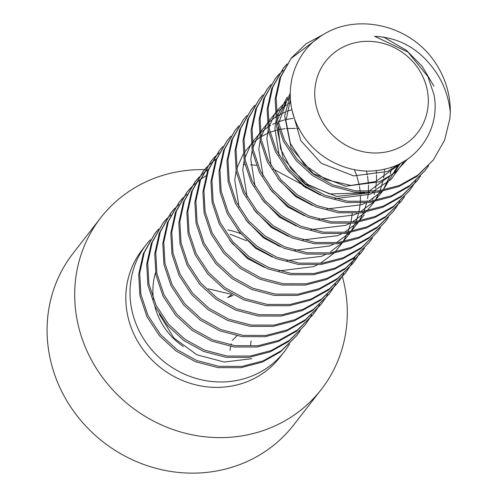 <?xml version="1.0" encoding="UTF-8"?>
<svg xmlns="http://www.w3.org/2000/svg" width="498" height="498" viewBox="0 0 498 498"><rect width="100%" height="100%" fill="white"/><g stroke="black" fill="none" stroke-linecap="round" stroke-linejoin="round"><path stroke-width="0.75" d="M158.607 229.074L154.915 233.45L144.296 252.436L139.695 273.246L140.897 294.318L147.981 315.495L160.518 334.544L176.971 349.658L196.642 360.484L219.064 366.354L242.022 366.385L263.168 360.876L281.432 350.617L296.833 335.521L300.182 330.877M296.833 335.521L280.424 351.905L262.166 362.164L241.013 367.673L218.062 367.642L195.633 361.772L175.968 350.947L159.516 335.833L146.978 316.784L139.894 295.607L138.693 274.535L143.293 253.725L154.915 233.45M323.912 34.213L306.089 43.749L291.367 57.967L280.748 76.947L276.147 97.757L277.349 118.829L284.433 140.006L296.97 159.055L313.423 174.169L333.094 184.995L355.516 190.865L378.474 190.902L399.62 185.387L417.878 175.128L433.285 160.032L444.627 140.119L449.887 118.468L450.292 112.237A87.343 81.51 -142.1 0 0 442.355 75.248A87.343 81.51 -142.1 0 0 427.097 52.172C400.685 23.288 355.23 15.108 324.136 34.076C292.463 51.804 280.306 95.367 299.273 129.1C314.717 159.105 352.304 177.431 384.979 169.046C417.928 161.999 440.767 128.447 433.97 94.651L427.925 76.592L407.987 52.103L374.683 36.335C401.32 37.655 422.491 50.752 438.209 75.634C444.951 87.019 448.984 99.22 450.292 112.237M433.285 160.032L416.876 176.417L398.618 186.675L377.465 192.191L354.514 192.153L332.085 186.283L312.414 175.464L295.968 160.35L283.43 141.295L276.34 120.118L275.139 99.046L279.745 78.236L291.367 57.967M287.029 63.912L283.337 68.288L272.723 87.268L268.117 108.078L269.318 129.15L276.409 150.328L288.946 169.382L305.392 184.497L325.063 195.316L347.492 201.186L370.444 201.223L391.596 195.708L409.854 185.449L425.261 170.36L428.61 165.716M425.261 170.36L408.852 186.744L390.594 197.003L369.441 202.512L346.484 202.481L324.061 196.61L304.39 185.785L287.937 170.671L275.406 151.622L268.316 130.439L267.115 109.373L271.715 88.563L283.337 68.288M279.005 74.233L275.313 78.609L264.693 97.596L260.093 118.406L261.294 139.471L268.378 160.655L280.916 179.703L297.368 194.818L317.039 205.643L339.462 211.513L362.42 211.544L383.566 206.029L401.83 195.776L417.231 180.681L420.58 176.037M417.231 180.681L400.822 197.065L382.564 207.324L361.417 212.833L338.459 212.802L316.037 206.931L296.366 196.106L279.913 180.992L267.376 161.943L260.292 140.766L259.091 119.694L263.691 98.884L275.313 78.609M270.974 84.554L267.283 88.937L256.669 107.917L252.063 128.727L253.264 149.798L260.354 170.976L272.892 190.024L289.338 205.139L309.009 215.964L331.438 221.834L354.389 221.865L375.542 216.356L393.8 206.097L409.207 191.002L412.556 186.364M413.01 185.679L415.986 180.749M409.207 191.002L392.798 207.386L374.54 217.645L353.387 223.16L330.435 223.123L308.007 217.253L288.336 206.427L271.889 191.313L259.352 172.264L252.262 151.087L251.06 130.015L255.667 109.205L267.283 88.937M262.95 94.881L259.259 99.258L248.639 118.238L244.039 139.048L245.24 160.119L252.33 181.297L264.861 200.345L281.314 215.46L300.985 226.285L323.407 232.155L346.365 232.193L367.518 226.677L385.776 216.418L401.176 201.323L404.532 196.685M401.176 201.329L384.773 217.707L366.509 227.966L345.363 233.481L322.405 233.444L299.983 227.574L280.312 216.755L263.859 201.64L251.322 182.585L244.238 161.408L243.036 140.336L247.637 119.532L259.259 99.258M254.926 105.203L251.235 109.579L240.615 128.565L236.015 149.369L237.216 170.441L244.3 191.618L256.837 210.673L273.29 225.787L292.955 236.606L315.383 242.476L338.341 242.514L359.488 236.998L377.745 226.739L393.152 211.65L396.501 207.006M396.956 206.321L399.931 201.391M393.152 211.65L376.743 228.034L358.485 238.293L337.333 243.802L314.381 243.771L291.953 237.901L272.281 227.076L255.835 211.961L243.298 192.913L236.208 171.735L235.006 150.664L239.613 129.853L251.235 109.579M246.896 115.524L243.205 119.9L232.591 138.886L227.984 159.696L229.186 180.768L236.276 201.945L248.813 220.994L265.26 236.108L284.931 246.933L307.359 252.803L330.311 252.835L351.464 247.325L369.721 237.067L385.128 221.971L388.477 217.327M385.128 221.971L368.719 238.355L350.461 248.614L329.309 254.123L306.351 254.092L283.928 248.222L264.257 237.397L247.805 222.282L235.274 203.234L228.184 182.056L226.982 160.985L231.582 140.175L243.205 119.9M238.872 125.851L235.181 130.227L224.561 149.207L219.96 170.017L221.162 191.089L228.246 212.266L240.783 231.315L257.236 246.429L276.907 257.254L299.329 263.125L322.287 263.156L343.433 257.647L361.697 247.388L377.098 232.292L380.447 227.654M377.098 232.292L360.689 248.676L342.431 258.935L321.285 264.45L298.327 264.413L275.898 258.543L256.233 247.718L239.781 232.603L227.244 213.555L220.16 192.377L218.958 171.306L223.558 150.496L235.181 130.227M230.842 136.172L227.15 140.548L216.537 159.528L211.93 180.338L213.132 201.41L220.222 222.587L232.759 241.636L249.205 256.75L268.876 267.575L291.305 273.446L314.257 273.483L335.409 267.968L353.667 257.709L369.074 242.619L372.423 237.976M369.074 242.619L352.665 258.997L334.407 269.256L313.254 274.772L290.303 274.74L267.874 268.87L248.203 258.045L231.757 242.931L219.22 223.876L212.129 202.698L210.928 181.627L215.534 160.823L227.15 140.548M222.818 146.493L219.126 150.869L208.506 169.855L203.906 190.659L205.108 211.731L212.198 232.908L224.729 251.963L241.181 267.077L260.852 277.896L283.275 283.773L306.233 283.804L327.385 278.289L345.643 268.03L361.044 252.94L364.399 248.297M361.044 252.94L344.641 269.325L326.377 279.583L305.23 285.093L282.273 285.061L259.85 279.191L240.179 268.366L223.727 253.252L211.189 234.203L204.105 213.026L202.904 191.954L207.504 171.144L219.126 150.869M214.794 156.814L211.102 161.19L200.482 180.176L195.882 200.987L197.084 222.058L204.168 243.236L216.705 262.284L233.157 277.398L252.822 288.224L275.251 294.094L298.209 294.125L319.355 288.616L337.613 278.357L353.02 263.261L356.369 258.618M356.823 257.939L359.799 253.009M353.02 263.261L336.611 279.646L318.353 289.904L297.2 295.42L274.249 295.382L251.82 289.512L232.149 278.687L215.702 263.573L203.165 244.524L196.075 223.347L194.874 202.275L199.48 181.465L211.102 161.19M206.763 167.141L203.072 171.517L192.452 190.497L187.852 211.308L189.053 232.379L196.144 253.557L208.681 272.605L225.127 287.72L244.798 298.545L267.227 304.415L290.178 304.452L311.331 298.937L329.589 288.678L344.996 273.583L348.345 268.945M348.793 268.26L351.775 263.33M352.173 262.602L354.769 257.373M344.99 273.583L328.587 289.967L310.329 300.226L289.176 305.741L266.218 305.704L243.796 299.833L224.125 289.014L207.672 273.894L195.141 254.845L188.051 233.668L186.85 212.596L191.45 191.786L203.072 171.517M198.739 177.462L195.048 181.838L184.428 200.819L179.828 221.629L181.029 242.7L188.113 263.878L200.65 282.926L217.103 298.041L236.774 308.866L259.197 314.736L282.154 314.773L303.301 309.258L321.565 298.999L336.965 283.91L340.315 279.266M340.769 278.581L343.745 273.651M336.965 283.91L320.556 300.294L302.298 310.547L281.152 316.062L258.194 316.031L235.766 310.161L216.101 299.335L199.648 284.221L187.111 265.173L180.027 243.989L178.826 222.923L183.426 202.113L195.048 181.838M190.709 187.783L187.018 192.16L176.404 211.146L171.798 231.95L172.999 253.021L180.089 274.205L192.626 293.254L209.073 308.368L228.744 319.193L251.173 325.063L274.124 325.094L295.277 319.579L313.535 309.326L328.941 294.231L332.291 289.587M332.745 288.902L335.72 283.972M328.941 294.231L312.532 310.615L294.274 320.874L273.122 326.383L250.17 326.352L227.742 320.482L208.071 309.656L191.624 294.542L179.087 275.494L171.997 254.316L170.795 233.245L175.396 212.434L187.018 192.16M182.685 198.104L178.994 202.487L168.374 221.467L163.774 242.277L164.975 263.349L172.065 284.526L184.596 303.575L201.049 318.689L220.72 329.514L243.142 335.384L266.1 335.415L287.253 329.906L305.511 319.648L320.911 304.552L324.26 299.914M324.715 299.23L327.696 294.299M320.911 304.552L304.508 320.936L286.244 331.195L265.098 336.71L242.14 336.673L219.718 330.803L200.047 319.977L183.594 304.863L171.057 285.815L163.973 264.637L162.771 243.566L167.372 222.755L178.994 202.487M174.655 208.432L170.97 212.808L160.35 231.788L155.75 252.598L156.951 273.67L164.035 294.847L176.572 313.896L193.025 329.01L212.69 339.835L235.118 345.705L258.07 345.743L279.222 340.227L297.48 329.969L312.887 314.873L316.236 310.235M316.691 309.551L319.666 304.62M312.887 314.873L296.478 331.257L278.22 341.516L257.068 347.031L234.116 346.994L211.687 341.124L192.016 330.305L175.57 315.19L163.033 296.136L155.942 274.958L154.741 253.887L159.348 233.083L170.97 212.808M166.631 218.753L162.939 223.129L152.32 242.109L147.719 262.919L148.921 283.991L156.011 305.168L168.542 324.223L184.995 339.337L204.666 350.156L227.094 356.026L250.046 356.064L271.198 350.548L289.456 340.29L304.857 325.2L308.212 320.556M308.66 319.872L311.642 314.941M304.857 325.2L288.454 341.584L270.196 351.843L249.044 357.352L226.086 357.321L203.663 351.451L183.992 340.626L167.54 325.511L155.009 306.463L147.918 285.286L146.717 264.214L151.317 243.404L162.939 223.129M290.869 58.615L320.208 36.572M383.354 36.927L406.256 50.23L422.074 66.153L433.901 86.11M282.839 68.936L286.58 64.597M274.815 79.257L278.556 74.924M279.123 74.327L283.281 70.311M250.737 110.226L254.478 105.893M234.683 130.874L238.424 126.536M210.604 161.844L214.345 157.505M214.906 156.907L219.064 152.892M202.574 172.165L206.315 167.826M206.882 167.228L211.04 163.213M211.662 162.665L216.25 158.987M194.55 182.486L198.291 178.147M198.858 177.556L203.016 173.541M203.638 172.987L208.226 169.308M186.52 192.807L190.267 188.474M190.827 187.877L194.986 183.862M195.608 183.314L200.196 179.629M200.887 179.131L205.923 175.8M243.341 164.776L244.941 164.732M250.643 164.826L256.321 165.299M272.997 168.946L301.913 184.422L306.133 187.964M178.496 203.134L182.237 198.795M182.803 198.198L186.962 194.183M170.472 213.455L174.213 209.116M174.773 208.519L178.931 204.51M162.441 223.776L166.183 219.444M166.749 218.846L170.907 214.831M150.334 239.768A87.343 81.51 37.9 0 0 146.238 244.605A87.343 81.51 37.9 0 0 137.952 328.394A87.343 81.51 37.9 0 0 251.129 376.357A87.343 81.51 37.9 0 0 284.146 351.837A87.343 81.51 37.9 0 0 289.45 344.068M277.878 245.751A87.343 81.51 37.9 0 0 277.542 245.377M342.431 276.813A139.751 130.42 -142.1 0 1 321.322 389.399A139.751 130.42 -142.1 0 1 87.411 351.893A139.751 130.42 -142.1 0 1 100.671 217.831A139.751 130.42 -142.1 0 1 204.591 169.631M321.322 389.399L293.714 424.912A139.751 130.42 -142.1 0 1 240.889 464.142A139.751 130.42 -142.1 0 1 59.797 387.407A139.751 130.42 -142.1 0 1 73.063 253.345L100.671 217.831M284.146 351.837L279.951 357.234A87.343 81.51 -142.1 0 1 133.757 333.791A87.343 81.51 -142.1 0 1 142.048 250.002L146.238 244.605M320.033 117.279A58.229 54.344 37.9 0 0 395.487 149.251A58.229 54.344 37.9 0 0 423.026 77.047A58.229 54.344 37.9 0 0 347.573 45.075A58.229 54.344 37.9 0 0 320.033 117.279M159.329 314.288L173.927 338.042L196.897 354.8L224.287 362.04L251.783 358.685M233.195 295.333A296.677 12.139 -22.1 0 1 227.611 297.58L231.831 294.648M204.684 169.631A139.751 130.42 -142.1 0 1 205.188 169.644M231.271 343.807L230.972 345.07M230.667 346.484L229.958 350.461M236.899 335.839L232.336 340.327M208.338 288.846L231.022 294.225M154.417 234.097L158.159 229.765M183.289 346.508A66.589 62.144 -142.1 0 1 154.797 306.033M153.54 299.628A66.589 62.144 -142.1 0 1 155.544 272.686M227.922 229.952A66.589 62.144 -142.1 0 1 240.192 233.525M250.631 345.388L251.054 341.086M290.216 93.431L277.486 119.539M276.938 122.95L276.608 126.168L283.088 158.171L305.349 184.011L336.573 196.405L369.616 192.844M373.102 191.425L391.21 179.28L404.258 161.184M290.222 95.087L284.638 115.841L291.118 147.85L313.373 173.69L345.624 186.215L379.408 181.832L394.982 172.694L407.613 159.024M292.55 112.056L300.836 140.716L321.397 163.369L353.655 175.894L387.438 171.511L404.918 160.779M229.721 240.466L247.425 258.506L264.307 267.345M278.756 270.912L313.46 266.648L317.456 264.855M320.251 263.398L333.61 253.463M334.955 252.113L342.201 243.036M350.225 232.715L342.985 241.785L347.455 233.182M347.959 231.968L350.667 223.465M350.953 222.239L352.254 213.53M237.745 230.144L255.449 248.185L272.331 257.024M286.786 260.591L321.484 256.327L325.48 254.534M330.454 251.814L341.64 243.142M351.022 231.464L355.485 222.861M355.983 221.647L358.697 213.144M358.977 211.918L360.284 203.209M360.371 201.939L360.446 195.533M360.378 194.077L360.284 192.72M360.166 191.35L359.512 186.526M359.276 185.225L356.904 176.217M356.475 174.985L354.315 169.644M299.093 128.758L296.746 128.521M295.445 128.428L286.425 128.528M285.093 128.658L280.106 129.399M278.768 129.673L277.934 129.86M276.452 130.221L269.984 132.3M268.796 132.779L260.834 136.826M259.738 137.51L252.287 143.256M251.253 144.233L244.169 152.649M243.186 154.15L236.83 168.299M236.096 171.119L234.739 180.015L239.052 207.187M245.775 219.823L263.473 237.863L280.362 246.703M294.81 250.264L329.514 246.006L333.511 244.213M336.306 242.75L349.664 232.815M351.009 231.464L358.249 222.394M359.052 221.137L363.509 212.54M364.007 211.326L366.721 202.817M367.007 201.597L367.182 200.769M367.586 198.646L368.271 193.33M368.396 191.612L368.476 185.212M368.408 183.756L367.536 176.205M367.3 174.904L366.416 170.932M293.117 118.337L285.964 119.532M284.476 119.9L278.768 121.693M276.826 122.452L272.686 124.363M270.458 125.558L268.858 126.498M267.762 127.189L260.317 132.935M259.277 133.912L252.193 142.328M251.21 143.829L244.86 157.972M244.12 160.798L242.769 169.694L247.083 196.866M253.799 209.502L271.503 227.542L288.386 236.382M302.834 239.943L337.538 235.679L341.535 233.886M344.33 232.429L357.695 222.494M359.039 221.143L364.212 215.03M372.616 199.499L373.375 197.308M374.228 194.5L374.745 192.496M375.031 191.276L375.206 190.448M375.61 188.325L376.295 183.009M376.426 181.297L376.5 174.891M376.432 173.435L376.202 170.546M291.977 109.716L286.798 111.365M285.043 112.05L276.882 116.177M275.786 116.862L268.341 122.614M267.308 123.591L260.224 132.007M259.24 133.501L252.884 147.651M252.15 150.477L250.793 159.366L255.107 186.538M261.83 199.175L279.527 217.215L296.416 226.055M310.864 229.622L345.568 225.357L349.559 223.565M352.36 222.108L365.719 212.173M367.063 210.822L374.303 201.746M375.106 200.495L379.563 191.892M380.061 190.678L383.236 180.12M383.634 178.004L384.325 172.688M384.45 170.976L384.537 169.152M290.757 102.731L288.734 103.715M286.506 104.916L276.371 112.287M275.332 113.264L268.248 121.686M267.264 123.18L260.915 137.33M260.174 140.15L258.817 149.045L263.137 176.217M269.854 188.854L287.558 206.894L304.44 215.734M318.888 219.301L353.592 215.036L357.589 213.244M360.384 211.781L373.743 201.852M375.087 200.495L382.333 191.425M397.46 166.338L383.118 190.174L389.43 176.659M390.283 173.852L391.26 169.799M391.665 167.683L391.77 167.06M290.29 97.253L276.272 111.359M275.288 112.859L268.939 127.002M268.204 129.829L266.847 138.724L271.161 165.896M277.878 178.533L295.582 196.573L312.47 205.413M326.918 208.973L361.616 204.715L365.613 202.923M368.408 201.46L381.773 191.525M287.197 97.166L276.963 116.681M276.228 119.508L274.871 128.403L279.185 155.569M285.908 168.212L303.612 186.246L320.494 195.085M334.942 198.652L369.647 194.388L373.643 192.595M246.585 240.752L230.207 234.234M286.35 102.252L278.444 123.747M278.065 127.332L280.604 148.877L291.006 168.841L308.113 184.665L329.651 193.946L364.698 192.9M368.42 191.612L394.366 172.576L400.299 163.394M290.415 99.332L285.939 120.777L290.378 143.443L304.315 164.62L325.667 179.541L350.866 185.437L375.691 181.571L402.365 162.286"/></g></svg>
